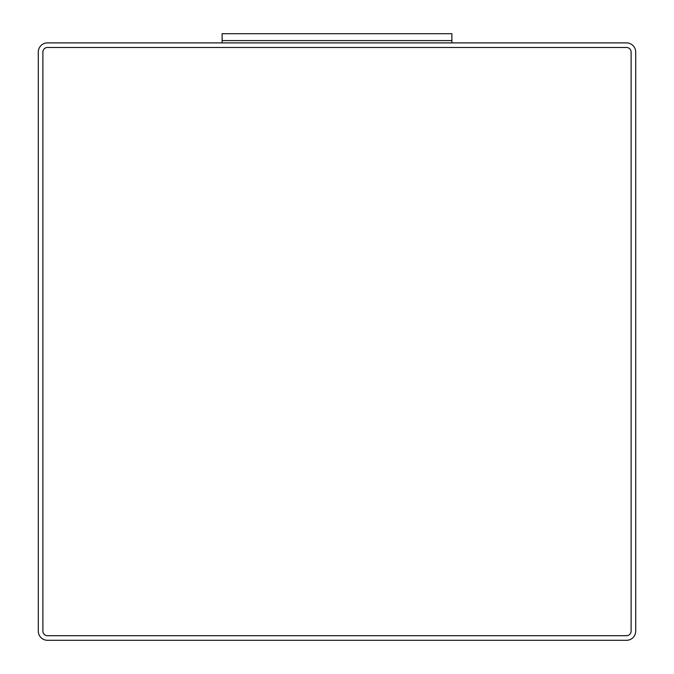 <?xml version="1.0" encoding="UTF-8"?>
<svg xmlns="http://www.w3.org/2000/svg" width="674" height="674" viewBox="0 0 674 674"><rect width="100%" height="100%" fill="white"/><g stroke="black" fill="none" stroke-linecap="round" stroke-linejoin="round"><path stroke-width="1.01" d="M222.117 42.892L222.117 33.7L451.883 33.7L451.883 40.592L222.117 40.592L451.883 40.592L451.883 42.892M47.483 42.892A9.192 9.192 0 0 0 38.292 52.083L38.292 631.108A9.192 9.192 0 0 0 47.483 640.3L626.517 640.3A9.192 9.192 0 0 0 635.708 631.108L635.708 52.083A9.192 9.192 0 0 0 626.517 42.892L47.483 42.892M42.892 631.108A4.592 4.592 0 0 0 47.483 635.708L626.517 635.708A4.592 4.592 0 0 0 631.108 631.108L631.108 52.083A4.592 4.592 0 0 0 626.517 47.483L47.483 47.483A4.592 4.592 0 0 0 42.892 52.083L42.892 631.108L42.892 52.083M47.483 635.708L626.517 635.708M631.108 631.108L631.108 52.083M626.517 47.483L47.483 47.483"/></g></svg>
